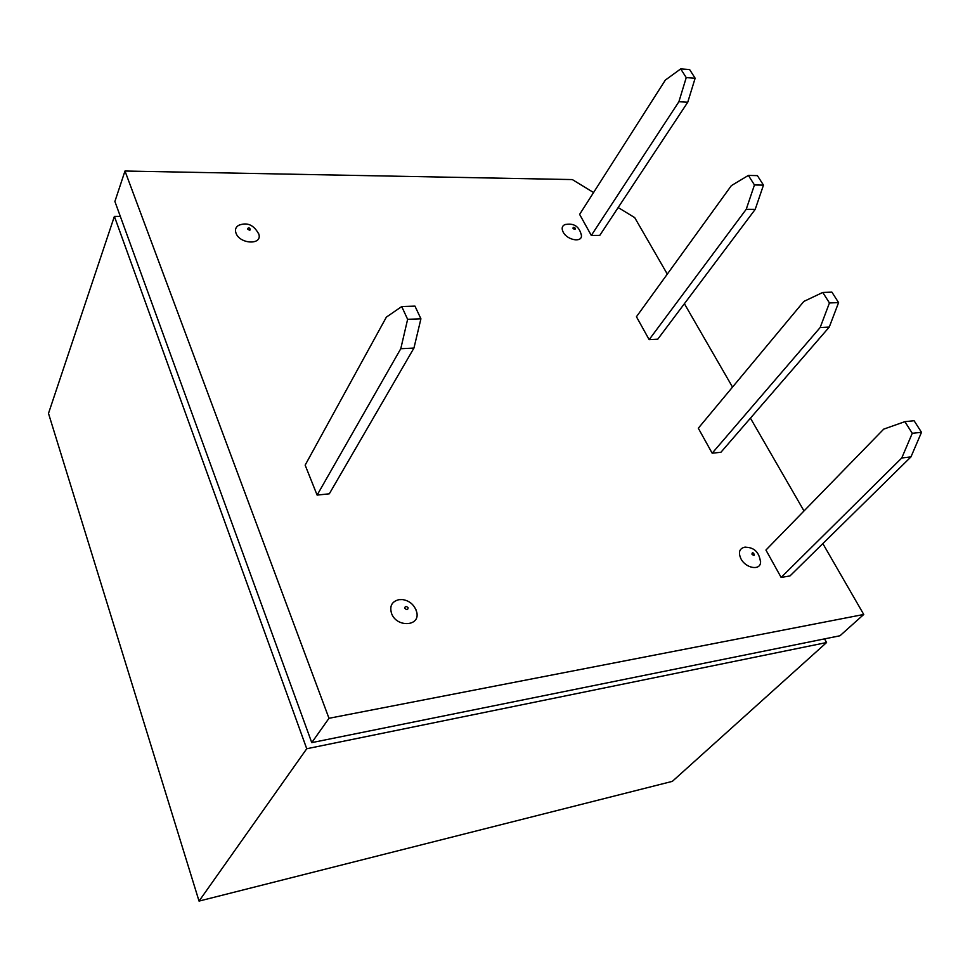 <?xml version="1.0" encoding="UTF-8"?>
<svg xmlns="http://www.w3.org/2000/svg" width="970" height="970" viewBox="0 0 970 970"><rect width="100%" height="100%" fill="white"/><g stroke="black" fill="none" stroke-linecap="round" stroke-linejoin="round"><path stroke-width="1.45" d="M680.71 68.906L665.347 80.086L579.624 214.382L591.312 235.443L678.891 101.729L686.239 77.612L680.71 68.906L689.597 69.537L695.138 78.206L687.754 102.214L599.775 235.395L591.312 235.443M686.239 77.612L695.138 78.206M757.4 175.618L763.475 185.124L755.193 209.387L657.757 339.197L649.148 339.645L636.441 316.741L731.368 185.622L748.391 175.412L757.4 175.618M748.391 175.412L754.454 184.955L746.209 209.326L649.148 339.645M754.454 184.955L763.475 185.124M822.766 292.443L803.827 301.44L698.303 428.219L712.174 453.196L820.159 327.533L829.447 302.955L822.766 292.443L831.896 292.14L838.589 302.604L829.265 327.072L720.916 452.275L712.174 453.196M829.447 302.955L838.589 302.604M401.725 306.556L407.63 319.312L400.768 348.727L317.117 495.1L329.315 493.803L413.947 348.06L420.919 318.803L414.966 306.12L401.725 306.556L386.375 317.117L305.15 465.139L317.117 495.1M400.768 348.727L413.947 348.06M407.63 319.312L420.919 318.803M904.877 421.659L883.718 429.128L765.936 550.051L781.129 577.429L901.76 457.986L912.273 433.299L904.877 421.659L914.092 420.737L921.5 432.317L910.963 456.894L789.98 575.938L781.129 577.429M912.273 433.299L921.5 432.317M258.469 233.127L258.893 234.364C262.288 245.18 239.978 244.222 236.049 233.273C234.801 229.817 235.637 227.186 238.571 225.392L239.76 224.858M581.37 234.716L581.442 235.492C582.073 242.924 567.147 240.184 563.158 232.072C561.448 228.568 561.957 226.107 564.673 224.688L565.401 224.434M415.912 609.548L416.821 612.494C420.119 626.499 396.718 627.699 391.613 613.61C389.37 606.189 391.783 601.545 398.84 599.69L401.895 599.581M760.589 561.133L760.553 562.406C760.14 570.893 745.688 568.274 740.959 558.793C738.146 552.536 739.31 548.68 744.439 547.238L745.712 547.141M618.181 207.544L634.707 217.619L667.312 274.11M684.396 303.707L732.52 387.103M750.44 418.155L804.009 510.96M822.839 543.588L863.749 614.471L328.988 718.297L124.984 171.023L572.312 179.571L593.567 192.533M824.536 638.89L826.573 642.54L672.343 781.359L199.044 901.094L48.5 413.402L114.387 216.383L120.328 216.395M124.984 171.023L114.897 201.481L311.758 742.632L839.984 635.762L863.749 614.471M826.573 642.54L306.738 748.743L114.387 216.383M311.758 742.632L328.988 718.297M306.738 748.743L199.044 901.094M901.76 457.986L910.963 456.894M820.159 327.533L829.265 327.072M678.891 101.729L687.754 102.214M746.209 209.326L755.193 209.387M751.992 554.258C752.126 549.311 757.109 558.393 751.992 554.258M408.091 607.766C406.139 605.862 405.048 606.032 404.817 608.275C406.782 610.191 407.873 610.021 408.091 607.766M575.343 228.326C573.828 226.968 573.052 226.968 573.028 228.338C574.543 229.696 575.319 229.696 575.343 228.326M247.617 229.005C249.205 224.967 252.552 233.018 247.617 229.005M744.439 547.238C753.945 546.971 759.328 552.027 760.553 562.406M238.571 225.392C247.192 221.875 253.958 224.87 258.893 234.364M398.84 599.69C399.288 599.169 412.832 598.369 416.821 612.494M564.673 224.688C573.779 222.7 579.369 226.301 581.442 235.492"/></g></svg>
